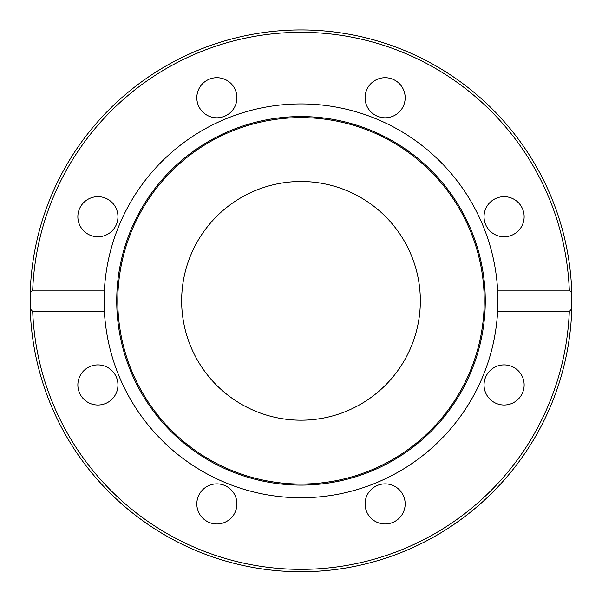 <?xml version="1.0" encoding="UTF-8"?>
<svg xmlns="http://www.w3.org/2000/svg" width="602" height="602" viewBox="0 0 602 602"><rect width="100%" height="100%" fill="white"/><g stroke="black" fill="none" stroke-linecap="round" stroke-linejoin="round"><path stroke-width="0.9" d="M420.339 300.834A119.339 119.339 0 0 1 241.327 404.19A119.339 119.339 0 0 1 241.327 197.486A119.339 119.339 0 0 1 420.339 300.834M497.621 311.512L497.621 290.164L569.304 290.164L571.787 292.918L571.787 308.751L569.304 311.512L497.621 311.512A196.907 196.907 0 0 1 301 497.749A196.907 196.907 0 0 1 104.379 290.164L104.379 311.512L32.696 311.512L30.213 308.751L30.213 292.918L32.696 290.164L104.379 290.164A196.907 196.907 0 0 1 301 103.928A196.907 196.907 0 0 1 497.621 311.512M504.092 236.767A20.047 20.047 0 0 1 484.038 216.712A20.047 20.047 0 0 1 504.092 196.666A20.047 20.047 0 0 1 524.139 216.712A20.047 20.047 0 0 1 504.092 236.767M112.085 202.535A20.047 20.047 0 0 1 112.085 230.89A20.047 20.047 0 0 1 83.731 230.89A20.047 20.047 0 0 1 83.731 202.535A20.047 20.047 0 0 1 112.085 202.535M399.299 111.927A20.047 20.047 0 0 1 370.945 111.927A20.047 20.047 0 0 1 370.945 83.573A20.047 20.047 0 0 1 399.299 83.573A20.047 20.047 0 0 1 399.299 111.927M236.925 97.75A20.047 20.047 0 0 1 216.878 117.796A20.047 20.047 0 0 1 196.824 97.75A20.047 20.047 0 0 1 216.878 77.696A20.047 20.047 0 0 1 236.925 97.75M571.787 292.918A270.9 270.9 0 0 0 301 29.934A270.9 270.9 0 0 0 30.213 292.918M518.269 370.779A20.047 20.047 0 0 1 518.269 399.134A20.047 20.047 0 0 1 489.915 399.134A20.047 20.047 0 0 1 489.915 370.779A20.047 20.047 0 0 1 518.269 370.779M405.169 503.927A20.047 20.047 0 0 1 385.122 523.973A20.047 20.047 0 0 1 365.075 503.927A20.047 20.047 0 0 1 385.122 483.88A20.047 20.047 0 0 1 405.169 503.927M231.055 518.104A20.047 20.047 0 0 1 202.701 518.104A20.047 20.047 0 0 1 202.701 489.75A20.047 20.047 0 0 1 231.055 489.75A20.047 20.047 0 0 1 231.055 518.104M97.908 405.011A20.047 20.047 0 0 1 77.861 384.956A20.047 20.047 0 0 1 97.908 364.91A20.047 20.047 0 0 1 117.954 384.956A20.047 20.047 0 0 1 97.908 405.011M301 485.099A184.257 184.257 0 0 1 141.425 208.706A184.257 184.257 0 0 1 460.575 208.706A184.257 184.257 0 0 1 301 485.099M301 484.053A183.219 183.219 0 0 1 142.328 209.225A183.219 183.219 0 0 1 459.672 209.225A183.219 183.219 0 0 1 301 484.053M571.9 300.834A270.9 270.9 0 0 1 571.802 307.991M571.787 308.751A270.9 270.9 0 0 1 301 571.734A270.9 270.9 0 0 1 30.213 308.751A270.9 270.9 0 0 0 301 571.734A270.9 270.9 0 0 0 571.787 308.751A270.9 270.9 0 0 1 293.467 571.629A270.9 270.9 0 0 1 30.19 293.686M32.696 290.164A268.515 268.515 0 0 1 301 32.32A268.515 268.515 0 0 1 569.304 290.164M569.304 311.512A268.515 268.515 0 0 1 301 569.349A268.515 268.515 0 0 1 32.696 311.512"/></g></svg>
